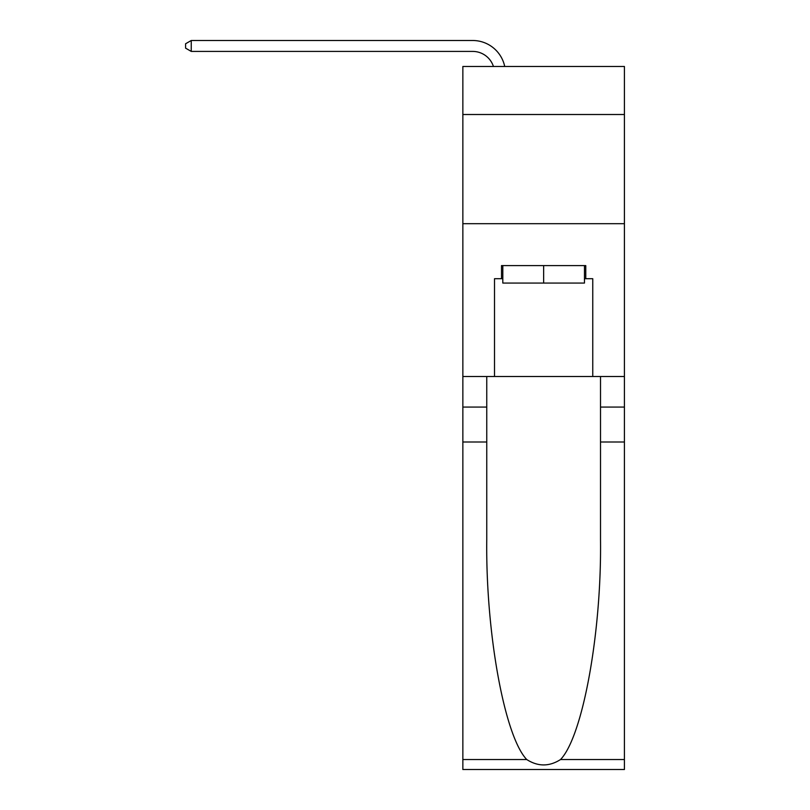 <?xml version="1.0" encoding="UTF-8"?>
<svg xmlns="http://www.w3.org/2000/svg" width="810" height="810" viewBox="0 0 810 810"><rect width="100%" height="100%" fill="white"/><g stroke="black" fill="none" stroke-linecap="round" stroke-linejoin="round"><path stroke-width="1.21" d="M624.419 114.514L624.419 66.481L462.854 66.481L462.854 114.514L624.419 114.514L624.419 376.508L592.758 376.508L592.758 278.701L585.772 278.701L585.772 265.599L501.501 265.599L501.501 278.701L502.808 278.701M462.854 442.007L486.759 442.007L486.759 539.369C485.605 632.428 504.478 736.391 526.743 759.537C538.002 766.716 549.261 766.716 560.53 759.537L624.419 759.537L624.419 769.5L462.854 769.5L462.854 114.514M472.686 40.5L191.251 40.5L472.686 40.5A32.754 32.754 173 0 1 504.721 66.481M584.466 265.599L584.466 283.065L502.808 283.065L502.808 265.599M543.642 265.599L543.642 283.065M560.53 759.537C582.795 736.391 601.678 632.428 600.514 539.369L600.514 376.508M600.514 442.007L624.419 442.007L624.419 376.508M486.759 376.508L486.759 442.007M624.419 759.537L624.419 442.007M462.854 376.508L494.515 376.508L494.515 278.701L501.501 278.701M462.854 223.681L624.419 223.681M494.515 376.508L592.758 376.508M584.466 278.701L585.772 278.701M493.442 66.481A21.829 21.829 -7 0 0 472.686 51.415L191.251 51.415L185.581 48.144L185.581 43.77L191.251 40.5L191.251 51.415M600.514 407.076L624.419 407.076M486.759 407.076L462.854 407.076M462.854 759.537L526.743 759.537"/></g></svg>
